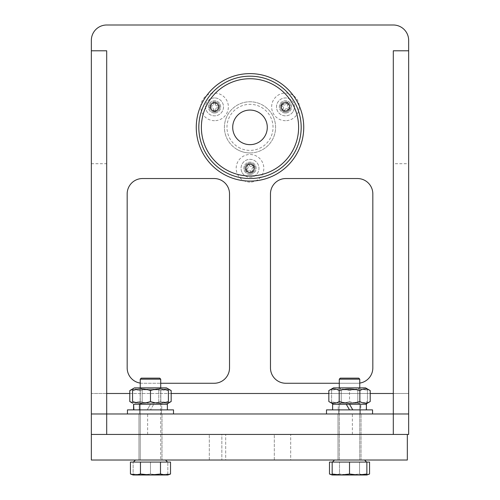 <?xml version="1.0" encoding="UTF-8"?>
<svg xmlns="http://www.w3.org/2000/svg" width="500" height="500" viewBox="0 0 500 500"><rect width="100%" height="100%" fill="white"/><g stroke="black" fill="none" stroke-linecap="round" stroke-linejoin="round"><path stroke-width="0.38" stroke-dasharray="2.5 1.88" d="M250 413.969L147.637 413.969L250 413.969M250 434.438L147.637 434.438L250 434.438M150.481 413.969L138.963 413.969L150.481 413.969M150.481 434.438L138.963 434.438L150.481 434.438M349.519 413.969L361.037 413.969L349.519 413.969M349.519 434.438L361.037 434.438L349.519 434.438M250 152.95A25.587 25.587 0 0 1 224.412 127.362A25.587 25.587 0 0 1 250 101.769A25.587 25.587 0 0 1 275.587 127.362A25.587 25.587 0 0 1 250 152.95A25.587 25.587 0 0 1 224.412 127.362A25.587 25.587 0 0 1 250 101.769A25.587 25.587 0 0 1 275.587 127.362A25.587 25.587 0 0 1 250 152.95M214.544 120.706A13.819 13.819 0 0 1 200.725 106.888A13.819 13.819 0 0 1 214.544 93.069A13.819 13.819 0 0 1 228.363 106.888A13.819 13.819 0 0 1 214.544 120.706M214.544 113.031A6.144 6.144 0 0 1 208.4 106.888A6.144 6.144 0 0 1 214.544 100.744A6.144 6.144 0 0 1 220.681 106.888A6.144 6.144 0 0 1 214.544 113.031A6.144 6.144 0 0 1 208.4 106.888A6.144 6.144 0 0 1 214.544 100.744A6.144 6.144 0 0 1 220.681 106.888A6.144 6.144 0 0 1 214.544 113.031M250 182.125A13.819 13.819 0 0 1 236.181 168.306A13.819 13.819 0 0 1 250 154.488A13.819 13.819 0 0 1 263.819 168.306A13.819 13.819 0 0 1 250 182.125M250 174.444A6.144 6.144 0 0 1 243.856 168.306A6.144 6.144 0 0 1 250 162.162A6.144 6.144 0 0 1 256.144 168.306A6.144 6.144 0 0 1 250 174.444A6.144 6.144 0 0 1 243.856 168.306A6.144 6.144 0 0 1 250 162.162A6.144 6.144 0 0 1 256.144 168.306A6.144 6.144 0 0 1 250 174.444M285.456 120.706A13.819 13.819 0 0 1 271.637 106.888A13.819 13.819 0 0 1 285.456 93.069A13.819 13.819 0 0 1 299.275 106.888A13.819 13.819 0 0 1 285.456 120.706M285.456 113.031A6.144 6.144 0 0 1 279.319 106.888A6.144 6.144 0 0 1 285.456 100.744A6.144 6.144 0 0 1 291.6 106.888A6.144 6.144 0 0 1 285.456 113.031A6.144 6.144 0 0 1 279.319 106.888A6.144 6.144 0 0 1 285.456 100.744A6.144 6.144 0 0 1 291.6 106.888A6.144 6.144 0 0 1 285.456 113.031M250 73.619A53.738 53.738 0 0 0 196.262 127.362A53.738 53.738 0 0 0 250 181.1A53.738 53.738 0 0 0 303.738 127.362A53.738 53.738 0 0 0 250 73.619M393.306 393.494L408.656 393.494L408.656 40.356A15.356 15.356 0 0 0 393.306 25L106.694 25A15.356 15.356 0 0 0 91.344 40.356L91.344 413.969L408.656 413.969L408.656 50.794L408.656 163.7L393.306 163.7L393.306 50.794M91.344 413.969L91.344 50.794L91.344 393.494L408.656 393.494L408.656 434.438L91.344 434.438L407.331 434.438L407.331 460.031L91.344 460.031M106.694 393.494L91.344 393.494L91.344 434.438L407.331 434.438L221.85 434.438L221.85 460.031L221.85 434.438L407.331 434.438M357.475 178.538A15.356 15.356 0 0 1 372.831 193.894L372.831 367.906A15.356 15.356 0 0 1 357.475 383.263L285.825 383.263A15.356 15.356 0 0 1 270.475 367.906L270.475 193.894A15.356 15.356 0 0 1 285.825 178.538L357.475 178.538M229.525 367.906A15.356 15.356 0 0 1 214.175 383.263L142.525 383.263A15.356 15.356 0 0 1 127.169 367.906L127.169 193.894A15.356 15.356 0 0 1 142.525 178.538L214.175 178.538A15.356 15.356 0 0 1 229.525 193.894L229.525 367.906M339.288 383.263L357.475 383.263A15.356 15.356 0 0 0 359.756 383.088M140.244 383.088A15.356 15.356 0 0 0 142.525 383.263L160.712 383.263M287.506 103.344A4.094 4.094 0 0 0 281.913 104.844A4.094 4.094 0 0 0 283.412 110.431A4.094 4.094 0 0 0 289.006 108.938A4.094 4.094 0 0 0 287.506 103.344M252.05 164.756A4.094 4.094 0 0 0 246.456 166.256A4.094 4.094 0 0 0 247.95 171.85A4.094 4.094 0 0 0 253.544 170.35A4.094 4.094 0 0 0 252.05 164.756M216.588 103.344A4.094 4.094 0 0 0 210.994 104.844A4.094 4.094 0 0 0 212.494 110.431A4.094 4.094 0 0 0 218.088 108.938A4.094 4.094 0 0 0 216.588 103.344M258.644 112.387A17.288 17.288 0 0 0 235.025 118.713A17.288 17.288 0 0 0 241.356 142.331A17.288 17.288 0 0 0 264.975 136.006A17.288 17.288 0 0 0 258.644 112.387M275.587 83.038A51.181 51.181 0 0 1 294.325 152.95A51.181 51.181 0 0 1 224.412 171.681A51.181 51.181 0 0 1 205.675 101.769A51.181 51.181 0 0 1 275.587 83.038M237.206 149.519A25.587 25.587 0 0 0 272.162 140.156A25.587 25.587 0 0 0 262.794 105.2A25.587 25.587 0 0 0 227.838 114.562A25.587 25.587 0 0 0 237.206 149.519A25.587 25.587 0 0 0 272.162 140.156A25.587 25.587 0 0 0 262.794 105.2A25.587 25.587 0 0 0 227.838 114.562A25.587 25.587 0 0 0 237.206 149.519M238.487 147.306A23.031 23.031 0 0 0 269.944 138.875A23.031 23.031 0 0 0 261.512 107.413A23.031 23.031 0 0 0 230.056 115.844A23.031 23.031 0 0 0 238.487 147.306M274.312 460.031L274.312 434.438L290.688 434.438L274.312 434.438L290.688 434.438L274.312 434.438L274.312 460.031L290.688 460.031L290.688 434.438L290.688 460.031L274.312 460.031M138.963 460.031L138.963 434.438L161.994 434.438L138.963 434.438L161.994 434.438L138.963 434.438L138.963 413.969L138.963 460.031L161.994 460.031L161.994 413.969L161.994 460.031L138.963 460.031M338.006 460.031L338.006 434.438L361.037 434.438L338.006 434.438L361.037 434.438L338.006 434.438L338.006 413.969L338.006 460.031L361.037 460.031L361.037 413.969L361.037 460.031L338.006 460.031M209.312 460.031L209.312 434.438L225.688 434.438L209.312 434.438L225.688 434.438L209.312 434.438L209.312 460.031L225.688 460.031L225.688 434.438L225.688 460.031L209.312 460.031M393.306 413.969L408.656 413.969L393.306 413.969L393.306 163.7M408.656 413.969L408.656 163.7M91.344 163.7L106.694 163.7L106.694 50.794M106.694 413.969L106.694 163.7M214.544 101.769A5.119 5.119 0 0 0 209.425 106.888A5.119 5.119 0 0 0 214.544 112.006A5.119 5.119 0 0 1 209.425 106.888A5.119 5.119 0 0 1 214.544 101.769A5.119 5.119 0 0 1 219.662 106.888A5.119 5.119 0 0 1 214.544 112.006A5.119 5.119 0 0 0 219.662 106.888A5.119 5.119 0 0 0 214.544 101.769M214.544 97.931A8.956 8.956 0 0 0 205.588 106.888A8.956 8.956 0 0 0 214.544 115.844A8.956 8.956 0 0 0 223.5 106.888A8.956 8.956 0 0 0 214.544 97.931A8.956 8.956 0 0 0 205.588 106.888A8.956 8.956 0 0 0 214.544 115.844A8.956 8.956 0 0 0 223.5 106.888A8.956 8.956 0 0 0 214.544 97.931M215.512 111.75L215.512 109.394A1.538 1.538 0 0 1 217.05 107.863L219.406 107.863L219.406 105.913L217.05 105.913A1.538 1.538 0 0 1 215.512 104.381L215.512 102.025L213.569 102.025L213.569 104.381A1.538 1.538 0 0 1 212.031 105.913L209.681 105.913L209.681 107.863L212.031 107.863A1.538 1.538 0 0 1 213.569 109.394L213.569 111.75L215.512 111.75L215.512 109.394A1.538 1.538 0 0 1 217.05 107.863L217.631 107.863L217.631 105.913L219.406 105.913M219.406 107.863L217.631 107.863M213.569 111.75L213.569 109.975L215.512 109.975M209.681 107.863L212.031 107.863A1.538 1.538 0 0 1 213.569 109.394L213.569 109.975M209.681 105.913L211.45 105.913L211.45 107.863M213.569 102.025L213.569 104.381A1.538 1.538 0 0 1 212.031 105.913L211.45 105.913M215.512 102.025L215.512 103.8L213.569 103.8M217.631 105.913L217.05 105.913A1.538 1.538 0 0 1 215.512 104.381L215.512 103.8M245.569 170.863A5.119 5.119 0 0 0 252.556 172.738A5.119 5.119 0 0 0 254.431 165.744A5.119 5.119 0 0 1 252.556 172.738A5.119 5.119 0 0 1 245.569 170.863A5.119 5.119 0 0 1 247.444 163.869A5.119 5.119 0 0 1 254.431 165.744A5.119 5.119 0 0 0 247.444 163.869A5.119 5.119 0 0 0 245.569 170.863M242.244 172.781A8.956 8.956 0 0 0 254.481 176.062A8.956 8.956 0 0 0 257.756 163.825A8.956 8.956 0 0 0 245.519 160.55A8.956 8.956 0 0 0 242.244 172.781A8.956 8.956 0 0 0 254.481 176.062A8.956 8.956 0 0 0 257.756 163.825A8.956 8.956 0 0 0 245.519 160.55A8.956 8.956 0 0 0 242.244 172.781M253.725 165.031L251.688 166.206A1.538 1.538 0 0 1 249.587 165.644L248.412 163.606L246.725 164.581L247.906 166.619A1.538 1.538 0 0 1 247.344 168.719L245.3 169.894L246.275 171.575L248.312 170.4A1.538 1.538 0 0 1 250.413 170.963L251.588 173L253.275 172.031L252.094 169.988A1.538 1.538 0 0 1 252.656 167.894L254.7 166.713L253.725 165.031L251.688 166.206A1.538 1.538 0 0 1 249.587 165.644L249.3 165.144L247.613 166.112L246.725 164.581M248.412 163.606L249.3 165.144M254.7 166.713L253.162 167.6L252.188 165.919M253.275 172.031L252.094 169.988A1.538 1.538 0 0 1 252.656 167.894L253.162 167.6M251.588 173L250.7 171.462L252.387 170.494M246.275 171.575L248.312 170.4A1.538 1.538 0 0 1 250.413 170.963L250.7 171.462M245.3 169.894L246.838 169.006L247.812 170.694M247.613 166.112L247.906 166.619A1.538 1.538 0 0 1 247.344 168.719L246.838 169.006M289.894 109.45A5.119 5.119 0 0 0 288.019 102.456A5.119 5.119 0 0 0 281.025 104.331A5.119 5.119 0 0 1 288.019 102.456A5.119 5.119 0 0 1 289.894 109.45A5.119 5.119 0 0 1 282.9 111.319A5.119 5.119 0 0 1 281.025 104.331A5.119 5.119 0 0 0 282.9 111.319A5.119 5.119 0 0 0 289.894 109.45M293.212 111.369A8.956 8.956 0 0 0 289.938 99.131A8.956 8.956 0 0 0 277.7 102.413A8.956 8.956 0 0 0 280.981 114.644A8.956 8.956 0 0 0 293.212 111.369A8.956 8.956 0 0 0 289.938 99.131A8.956 8.956 0 0 0 277.7 102.413A8.956 8.956 0 0 0 280.981 114.644A8.956 8.956 0 0 0 293.212 111.369M280.763 105.3L282.8 106.475A1.538 1.538 0 0 1 283.363 108.575L282.188 110.612L283.869 111.587L285.044 109.544A1.538 1.538 0 0 1 287.144 108.981L289.181 110.162L290.156 108.475L288.119 107.3A1.538 1.538 0 0 1 287.556 105.2L288.731 103.162L287.05 102.194L285.869 104.231A1.538 1.538 0 0 1 283.775 104.794L281.731 103.612L280.763 105.3L282.8 106.475A1.538 1.538 0 0 1 283.363 108.575L283.069 109.075L284.756 110.05L283.869 111.587M282.188 110.612L283.069 109.075M281.731 103.612L283.269 104.5L282.3 106.188M287.05 102.194L285.869 104.231A1.538 1.538 0 0 1 283.775 104.794L283.269 104.5M288.731 103.162L287.844 104.7L286.163 103.725M290.156 108.475L288.119 107.3A1.538 1.538 0 0 1 287.556 105.2L287.844 104.7M289.181 110.162L287.65 109.275L288.619 107.587M284.756 110.05L285.044 109.544A1.538 1.538 0 0 1 287.144 108.981L287.65 109.275M339.288 387.869L339.288 460.031L364.569 460.031L334.475 460.031L364.569 460.031L339.288 460.031L339.288 379.162L359.756 379.162L349.519 379.162L359.756 379.162L359.756 460.031L359.756 387.869M349.519 462.075L366.619 462.075L349.519 462.075L349.519 474.025L358.194 475L366.869 474.025L366.869 462.075L329.487 462.075M339.288 379.162L349.519 379.162L339.288 379.162L340.306 378.144L358.731 378.144L349.519 378.144L358.731 378.144L359.756 379.162M366.869 474.025L366.869 475L340.844 475L349.519 474.025M332.169 474.025L340.844 475L332.169 475L332.169 462.075M328.25 413.969L372.55 413.969L328.25 413.969M326.494 413.969L326.494 409.875L372.55 409.875L326.494 409.875L372.55 409.875L372.55 413.969L326.494 413.969L372.55 413.969M339.356 409.875L360.525 409.875L339.356 409.875M339.356 413.969L360.525 413.969L339.356 413.969M331.606 388.975L333.525 387.869L365.513 387.869L340.106 387.869L341.225 389.806L341.225 403.125L357.819 403.125L341.225 403.125L341.225 389.806L340.106 387.869L358.938 387.869L357.819 389.806L341.225 389.806L357.819 389.806L341.225 389.806L357.819 389.806L357.819 403.125L359.756 404.244L339.288 404.244L365.513 404.244L349.519 404.244L360.781 404.244L360.781 409.875L332.631 409.875L366.413 409.875L349.519 409.875L346.269 404.244L338.263 404.244L338.263 409.875L349.519 409.875L338.263 409.875L338.263 404.244L360.781 404.244L349.519 404.244L352.775 409.875M366.413 409.875L366.094 404.244L338.263 404.244L349.519 404.244L339.288 404.244L341.225 403.125L339.288 404.244L359.756 404.244L332.631 404.244L366.413 404.244L360.781 404.244L360.3 409.875L332.631 409.875L360.781 409.875L360.3 404.244L349.519 404.244L365.513 404.244L346.269 404.244M370.206 390.575C366.769 388.475 363.319 388.475 359.862 390.575C352.987 388.475 346.094 388.475 339.181 390.575C335.744 388.475 332.294 388.475 328.837 390.575M339.181 390.575L339.181 401.538C335.744 403.638 332.294 403.638 328.837 401.538M359.862 390.575L359.862 401.538C352.987 403.638 346.094 403.638 339.181 401.538M370.206 401.538C366.769 403.638 363.319 403.638 359.862 401.538M134.488 387.869L166.475 387.869L134.488 387.869L166.475 387.869L168.394 388.975M150.481 390.575C144.525 388.475 138.55 388.475 132.562 390.575C132.562 388.475 132.562 388.475 132.562 390.575L132.562 401.538C138.55 403.638 144.525 403.638 150.481 401.538L150.481 390.575C156.463 388.475 162.438 388.475 168.394 390.575C168.394 388.475 168.394 388.475 168.394 390.575L168.394 401.538C162.438 403.638 156.463 403.638 150.481 401.538M150.481 389.806L142.181 389.806L150.481 389.806M150.481 403.125L142.181 403.125L150.481 403.125M133.669 407.056L133.906 404.244L166.475 404.244L139.219 404.244L139.7 409.875L167.369 409.875L139.7 409.875M150.481 387.869L141.062 387.869L150.481 387.869M168.394 401.538C168.394 403.638 168.394 403.638 168.394 401.538M171.163 390.575C167.725 388.475 164.275 388.475 160.819 390.575C153.944 388.475 147.05 388.475 140.137 390.575C136.7 388.475 133.25 388.475 129.794 390.575M158.775 389.806L159.894 387.869L141.062 387.869L159.894 387.869L158.775 389.806L158.775 403.125L160.712 404.244L140.244 404.244L160.712 404.244L158.775 403.125L142.181 403.125L158.775 403.125L158.775 389.806L142.181 389.806L141.062 387.869L142.181 389.806L158.775 389.806M142.181 389.806L142.181 403.125L140.244 404.244L142.181 403.125L142.181 389.806M166.475 404.244L134.488 404.244L166.475 404.244L168.394 403.137M171.163 401.538C167.725 403.638 164.275 403.638 160.819 401.538C153.944 403.638 147.05 403.638 140.137 401.538C136.7 403.638 133.25 403.638 129.794 401.538M132.562 389.344L140.137 390.575C147.012 388.475 153.906 388.475 160.819 390.575L168.394 389.338M132.562 402.769L140.137 401.538L140.137 390.575L140.137 401.538C147.012 403.638 153.906 403.638 160.819 401.538L160.819 390.575L160.819 401.538L168.394 402.769M332.631 409.875L332.631 404.244L359.756 404.244L357.819 403.125L349.519 403.125L357.819 403.125L357.819 389.806L358.938 387.869L349.519 387.869L365.513 387.869L367.438 388.975M349.519 390.575C355.475 388.475 361.45 388.475 367.438 390.575C367.438 388.475 367.438 388.475 367.438 390.575C367.438 388.475 367.438 388.475 367.438 390.575C361.481 388.475 355.506 388.475 349.519 390.575C343.569 388.475 337.594 388.475 331.606 390.575C331.606 388.475 331.606 388.475 331.606 390.575C331.606 388.475 331.606 388.475 331.606 390.575C337.562 388.475 343.537 388.475 349.519 390.575L349.519 401.538C355.475 403.638 361.45 403.638 367.438 401.538C361.481 403.638 355.506 403.638 349.519 401.538L349.519 390.575M367.438 401.538C367.438 403.638 367.438 403.638 367.438 401.538C367.438 403.638 367.438 403.638 367.438 401.538L367.438 390.575L367.438 401.538M331.606 390.575L331.606 401.538C337.562 403.638 343.537 403.638 349.519 401.538C343.569 403.638 337.594 403.638 331.606 401.538C331.606 403.638 331.606 403.638 331.606 401.538C331.606 403.638 331.606 403.638 331.606 401.538L331.606 390.575M133.588 404.244L161.737 404.244L161.737 409.875L161.737 404.244L153.731 404.244L150.481 409.875L153.731 404.244L167.369 404.244L133.588 404.244L167.369 404.244L167.369 409.875L133.588 409.875L147.225 409.875L139.219 409.875L139.7 404.244L150.481 404.244L147.225 409.875L150.481 404.244L139.219 404.244L139.219 409.875L167.369 409.875M139.7 404.244L133.906 404.244M349.519 409.875L360.3 409.875M366.094 409.875L366.413 404.244L349.519 404.244M360.3 404.244L366.094 404.244M159.3 413.969L127.45 413.969L159.3 413.969M127.45 413.969L127.45 409.875L173.506 409.875L127.45 409.875L173.506 409.875L173.506 413.969L127.45 413.969L173.506 413.969M154.694 409.875L139.475 409.875L154.694 409.875M154.694 413.969L139.475 413.969L154.694 413.969M160.644 409.875L139.475 409.875L160.644 409.875M160.644 413.969L139.475 413.969L160.644 413.969M345.306 409.875L360.525 409.875L345.306 409.875M345.306 413.969L360.525 413.969L345.306 413.969M160.712 379.162L140.244 379.162L160.712 379.162L159.694 378.144L141.269 378.144L159.694 378.144L141.269 378.144L140.244 379.162L160.712 379.162L160.712 460.031L135.431 460.031L160.712 460.031L140.244 460.031L160.712 460.031L160.712 387.869M150.481 462.075L133.131 462.075L150.481 462.075L150.481 474.025L141.806 475L133.131 474.025L133.131 462.075L133.131 475L133.131 474.025L141.806 475L150.481 474.025L150.481 462.075M150.481 460.031L165.525 460.031L150.481 460.031M170.512 462.075L130.444 462.075M140.463 474.025L150.481 475L135.45 475L140.463 474.025L140.463 462.075M160.494 474.025L165.506 475L150.481 475L160.494 474.025L160.494 462.075M135.45 475L167.831 475L167.831 474.025L159.156 475L150.481 474.025L159.156 475L167.831 474.025L167.831 475L165.506 475M140.244 387.869L140.244 460.031L140.244 387.869M135.431 460.031L165.525 460.031L135.431 460.031L133.381 462.075L167.575 462.075L133.381 462.075M165.525 460.031L167.575 462.075M167.831 474.025L167.831 462.075L167.831 474.025M167.831 475L133.131 475M349.519 460.031L334.475 460.031L349.519 460.031M369.556 462.075L366.869 462.075M366.869 474.775L364.55 475L359.538 474.025L349.519 475L339.506 474.025L334.494 475L332.169 474.775L334.494 475L339.506 474.025L339.506 462.075L339.506 474.025L349.519 475L359.538 474.025L359.538 462.075L359.538 474.025L364.55 475L369.556 474.025M334.494 475L349.519 475L334.494 475M364.55 475L349.519 475L364.55 475M129.794 393.494L171.163 393.494M328.837 393.494L370.206 393.494M147.637 434.438L147.637 413.969M352.362 434.438L352.362 413.969M360.525 413.969L360.525 409.875L360.525 413.969M338.519 413.969L338.519 409.875L338.519 413.969M365.513 404.244L367.438 403.137M333.525 404.244L331.606 403.137M161.481 413.969L161.481 409.875L161.481 413.969M139.475 413.969L139.475 409.875L139.475 413.969M364.569 460.031L366.619 462.075M334.475 460.031L332.425 462.075"/><path stroke-width="0.75" d="M250 73.619A53.738 53.738 0 0 0 196.262 127.362A53.738 53.738 0 0 0 250 181.1A53.738 53.738 0 0 0 303.738 127.362A53.738 53.738 0 0 0 250 73.619M408.656 413.969L91.344 413.969L91.344 434.438L106.694 434.438L106.694 50.794L91.344 50.794L91.344 40.356A15.356 15.356 0 0 1 106.694 25L393.306 25A15.356 15.356 0 0 1 408.656 40.356L408.656 434.438L106.694 434.438M359.756 383.088A15.356 15.356 0 0 0 372.831 367.906L372.831 193.894A15.356 15.356 0 0 0 357.475 178.538L285.825 178.538A15.356 15.356 0 0 0 270.475 193.894L270.475 367.906A15.356 15.356 0 0 0 285.825 383.263L339.288 383.263M160.712 383.263L214.175 383.263A15.356 15.356 0 0 0 229.525 367.906L229.525 193.894A15.356 15.356 0 0 0 214.175 178.538L142.525 178.538A15.356 15.356 0 0 0 127.169 193.894L127.169 367.906A15.356 15.356 0 0 0 140.244 383.088M283.412 110.431A4.094 4.094 0 0 1 281.913 104.844A4.094 4.094 0 0 1 287.506 103.344A4.094 4.094 0 0 1 289.006 108.938A4.094 4.094 0 0 1 283.412 110.431M247.95 171.85A4.094 4.094 0 0 1 246.456 166.256A4.094 4.094 0 0 1 252.05 164.756A4.094 4.094 0 0 1 253.544 170.35A4.094 4.094 0 0 1 247.95 171.85M212.494 110.431A4.094 4.094 0 0 1 210.994 104.844A4.094 4.094 0 0 1 216.588 103.344A4.094 4.094 0 0 1 218.088 108.938A4.094 4.094 0 0 1 212.494 110.431M225.688 169.469A48.619 48.619 0 0 0 292.106 151.669A48.619 48.619 0 0 0 274.312 85.25A48.619 48.619 0 0 0 207.894 103.05A48.619 48.619 0 0 0 225.688 169.469M224.412 171.681A51.181 51.181 0 0 0 294.325 152.95A51.181 51.181 0 0 0 275.587 83.038A51.181 51.181 0 0 0 205.675 101.769A51.181 51.181 0 0 0 224.412 171.681M241.356 142.331A17.288 17.288 0 0 1 235.025 118.713A17.288 17.288 0 0 1 258.644 112.387A17.288 17.288 0 0 1 264.975 136.006A17.288 17.288 0 0 1 241.356 142.331M407.331 434.438L407.331 460.031L91.344 460.031L91.344 434.438M408.656 50.794L393.306 50.794L393.306 434.438M91.344 50.794L91.344 413.969M339.288 379.162L340.306 378.144L358.731 378.144L359.756 379.162L339.288 379.162L339.288 387.869M359.756 379.162L359.756 387.869M334.475 460.031L332.425 462.075M364.569 460.031L366.619 462.075M332.169 474.025L332.169 475L366.869 475L366.869 474.025L358.194 475L349.519 474.025L340.844 475L332.169 474.025L332.169 462.075L369.556 462.075L369.556 474.025L366.869 474.775M366.869 474.025L366.869 462.075M349.519 474.025L349.519 462.075M372.55 413.969L372.55 409.875L326.494 409.875L326.494 413.969M349.519 409.875L346.269 404.244L332.631 404.244L332.631 409.875M352.775 409.875L349.519 404.244L366.413 404.244L366.413 409.875M370.206 390.575L365.513 387.869L333.525 387.869L328.837 390.575C332.275 388.475 335.725 388.475 339.181 390.575C346.056 388.475 352.95 388.475 359.862 390.575C363.3 388.475 366.75 388.475 370.206 390.575L370.206 401.538L365.513 404.244M346.269 404.244L349.519 404.244M333.525 404.244L328.837 401.538C332.275 403.638 335.725 403.638 339.181 401.538C346.056 403.638 352.95 403.638 359.862 401.538C363.3 403.638 366.75 403.638 370.206 401.538M328.837 401.538L328.837 390.575M359.862 390.575L359.862 401.538M339.181 390.575L339.181 401.538M168.394 389.338L171.163 390.575L166.475 387.869L134.488 387.869L129.794 390.575L132.562 389.344M132.562 390.575C132.562 388.475 132.562 388.475 132.562 390.575C138.519 388.475 144.494 388.475 150.481 390.575C156.431 388.475 162.406 388.475 168.394 390.575C168.394 388.475 168.394 388.475 168.394 390.575L168.394 401.538C168.394 403.638 168.394 403.638 168.394 401.538C162.406 403.638 156.431 403.638 150.481 401.538C144.494 403.638 138.519 403.638 132.562 401.538C132.562 403.638 132.562 403.638 132.562 401.538C132.562 403.638 132.562 403.638 132.562 401.538L132.562 390.575M150.481 390.575L150.481 401.538M132.562 403.137L129.794 401.538L132.562 402.769M166.475 404.244L171.163 401.538L171.163 390.575M168.394 402.769L171.163 401.538M129.794 390.575L129.794 401.538M133.906 409.875L133.588 404.244L133.588 409.875L133.669 407.056M167.369 409.875L167.369 404.244L133.588 404.244M173.506 413.969L173.506 409.875L127.45 409.875L127.45 413.969M150.481 379.162L140.244 379.162L140.244 387.869L140.244 379.162L141.269 378.144L159.694 378.144L160.712 379.162L150.481 379.162M160.494 474.025L150.481 475L140.463 474.025L135.45 475L130.444 474.025L130.444 462.075L170.512 462.075L170.512 474.025L165.506 475L160.494 474.025L160.494 462.075M140.463 474.025L140.463 462.075M135.45 475L133.131 475L130.444 474.025L135.45 475L165.506 475L170.512 474.025L167.831 475L165.506 475M332.169 475L329.487 474.025L332.169 474.775L329.487 474.025L329.487 462.075L332.169 462.075M106.694 393.494L129.794 393.494M171.163 393.494L328.837 393.494M370.206 393.494L393.306 393.494M134.488 387.869L132.562 388.975M135.431 460.031L133.381 462.075M160.712 379.162L160.712 387.869M165.525 460.031L167.575 462.075M366.869 475L369.556 474.025"/></g></svg>
